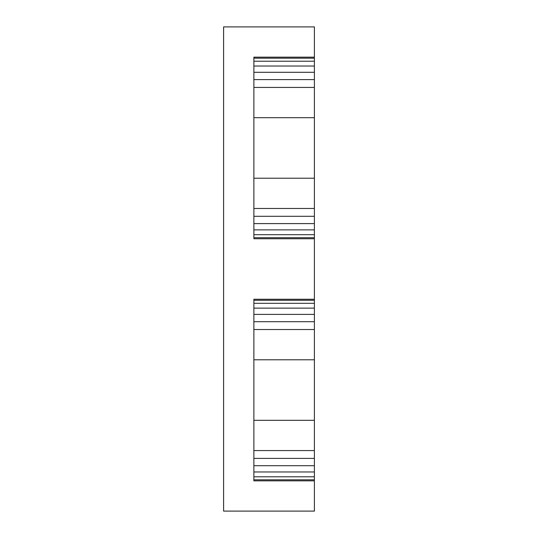 <?xml version="1.0" encoding="UTF-8"?>
<svg xmlns="http://www.w3.org/2000/svg" width="538" height="538" viewBox="0 0 538 538"><rect width="100%" height="100%" fill="white"/><g stroke="black" fill="none" stroke-linecap="round" stroke-linejoin="round"><path stroke-width="0.81" d="M253.869 208.475L253.869 57.163L253.869 238.737L253.869 57.163L253.869 238.737L253.869 57.163L253.869 238.737L253.869 87.425L253.869 216.31L314.394 216.31L314.394 208.475L253.869 208.475L314.394 208.475L314.394 87.425L253.869 87.425L253.869 208.475L253.869 87.425L314.394 87.425L314.394 57.163L253.869 57.163L253.869 58.191L314.394 58.191L253.869 58.191L253.869 61.218L314.394 61.218L253.869 61.218L253.869 66.026L314.394 66.026L253.869 66.026L253.869 72.294L314.394 72.294L253.869 72.294L253.869 79.59L314.394 79.59L253.869 79.59L253.869 87.425L253.869 79.59L314.394 79.59L314.394 87.425L253.869 87.425L314.394 87.425L314.394 208.475L253.869 208.475L314.394 208.475L314.394 216.31L253.869 216.31L253.869 223.606L314.394 223.606L314.394 216.31L314.394 223.606L253.869 223.606L253.869 229.874L314.394 229.874L314.394 223.606L314.394 229.874L253.869 229.874L253.869 234.682L314.394 234.682L314.394 229.874L314.394 234.682L253.869 234.682L253.869 237.709L314.394 237.709L314.394 234.682L314.394 237.709L253.869 237.709L253.869 238.737L314.394 238.737L314.394 237.709L314.394 238.737L253.869 238.737L253.869 237.709L314.394 237.709L253.869 237.709L253.869 234.682L314.394 234.682L253.869 234.682L253.869 229.874L314.394 229.874L253.869 229.874L253.869 223.606L314.394 223.606L253.869 223.606L253.869 216.31L314.394 216.31L253.869 216.31L253.869 87.425L314.394 87.425L314.394 208.475L253.869 208.475L314.394 208.475L314.394 238.737L253.869 238.737L314.394 238.737L253.869 238.737L253.869 237.709L314.394 237.709L253.869 237.709L253.869 234.682L314.394 234.682L253.869 234.682L253.869 229.874L314.394 229.874L253.869 229.874L253.869 223.606L314.394 223.606L253.869 223.606L253.869 216.31L314.394 216.31L253.869 216.31L253.869 208.475L253.869 216.31L314.394 216.31L314.394 208.475L253.869 208.475L314.394 208.475L314.394 87.425L253.869 87.425L253.869 208.475M253.869 299.262L253.869 480.837L253.869 299.262L314.394 299.262L253.869 299.262L314.394 299.262L314.394 329.525L253.869 329.525L253.869 480.837L253.869 321.69L314.394 321.69L253.869 321.69L253.869 314.394L314.394 314.394L253.869 314.394L253.869 308.126L314.394 308.126L253.869 308.126L253.869 303.318L314.394 303.318L253.869 303.318L253.869 300.291L314.394 300.291L253.869 300.291L253.869 299.262L253.869 300.291L314.394 300.291L314.394 299.262L253.869 299.262M253.869 57.163L314.394 57.163L253.869 57.163L314.394 57.163L314.394 79.59L253.869 79.59L253.869 72.294L314.394 72.294L253.869 72.294L253.869 66.026L314.394 66.026L253.869 66.026L253.869 61.218L314.394 61.218L253.869 61.218L253.869 58.191L314.394 58.191L253.869 58.191L253.869 57.163L253.869 58.191L314.394 58.191L314.394 57.163L253.869 57.163L314.394 57.163L253.869 57.163L314.394 57.163L314.394 58.191L253.869 58.191L253.869 61.218L314.394 61.218L314.394 58.191L314.394 61.218L253.869 61.218L253.869 66.026L314.394 66.026L314.394 61.218L314.394 66.026L253.869 66.026L253.869 72.294L314.394 72.294L314.394 66.026L314.394 72.294L253.869 72.294L253.869 79.59L314.394 79.59L314.394 72.294L314.394 79.59L253.869 79.59L253.869 87.425L314.394 87.425L314.394 79.59L314.394 87.425L253.869 87.425L253.869 79.59L314.394 79.59L253.869 79.59L253.869 72.294L314.394 72.294L253.869 72.294L253.869 66.026L314.394 66.026L253.869 66.026L253.869 61.218L314.394 61.218L253.869 61.218L253.869 58.191L314.394 58.191L253.869 58.191L253.869 57.163M253.869 238.737L314.394 238.737L253.869 238.737L314.394 238.737L314.394 216.31L253.869 216.31L253.869 223.606L314.394 223.606L253.869 223.606L253.869 229.874L314.394 229.874L253.869 229.874L253.869 234.682L314.394 234.682L253.869 234.682L253.869 237.709L314.394 237.709L253.869 237.709L253.869 238.737M253.869 450.575L253.869 329.525L314.394 329.525L314.394 450.575L253.869 450.575L314.394 450.575L314.394 480.837L253.869 480.837L253.869 479.809L314.394 479.809L253.869 479.809L253.869 476.782L314.394 476.782L253.869 476.782L253.869 471.974L314.394 471.974L253.869 471.974L253.869 465.706L314.394 465.706L253.869 465.706L253.869 458.41L314.394 458.41L253.869 458.41L253.869 450.575L253.869 458.41L314.394 458.41L314.394 450.575L253.869 450.575L314.394 450.575L314.394 329.525L253.869 329.525L253.869 450.575M253.869 480.837L314.394 480.837L253.869 480.837L314.394 480.837L314.394 458.41L253.869 458.41L253.869 465.706L314.394 465.706L253.869 465.706L253.869 471.974L314.394 471.974L253.869 471.974L253.869 476.782L314.394 476.782L253.869 476.782L253.869 479.809L314.394 479.809L253.869 479.809L253.869 480.837M253.869 300.291L253.869 303.318L314.394 303.318L314.394 300.291L253.869 300.291M253.869 303.318L253.869 308.126L314.394 308.126L314.394 303.318L253.869 303.318M253.869 308.126L253.869 314.394L314.394 314.394L314.394 308.126L253.869 308.126M253.869 314.394L253.869 321.69L314.394 321.69L314.394 314.394L253.869 314.394M253.869 321.69L253.869 329.525L314.394 329.525L314.394 321.69L253.869 321.69M223.606 511.1L314.394 511.1L223.606 511.1L223.606 26.9L314.394 26.9L314.394 511.1L223.606 511.1L314.394 511.1L314.394 26.9L223.606 26.9L314.394 26.9L223.606 26.9L223.606 511.1M314.394 238.737L314.394 57.163L314.394 238.737M314.394 234.682L314.394 465.706L314.394 234.682M314.394 465.706L314.394 26.9L314.394 465.706M314.394 511.1L314.394 26.9L314.394 511.1M314.394 26.9L314.394 87.425L314.394 26.9M253.869 178.213L314.394 178.213L253.869 178.213L253.869 117.688L314.394 117.688L314.394 178.213L253.869 178.213L314.394 178.213L314.394 117.688L253.869 117.688L314.394 117.688L253.869 117.688L253.869 178.213L314.394 178.213L314.394 117.688L314.394 178.213L253.869 178.213L253.869 117.688L314.394 117.688L314.394 178.213L253.869 178.213L314.394 178.213L314.394 117.688L253.869 117.688L314.394 117.688L253.869 117.688L253.869 178.213M253.869 420.312L314.394 420.312L253.869 420.312L253.869 359.787L314.394 359.787L314.394 420.312L253.869 420.312L314.394 420.312L314.394 359.787L253.869 359.787L314.394 359.787L253.869 359.787L253.869 420.312M314.394 359.787L314.394 420.312L314.394 359.787M314.394 117.688L314.394 178.213L314.394 117.688"/></g></svg>
